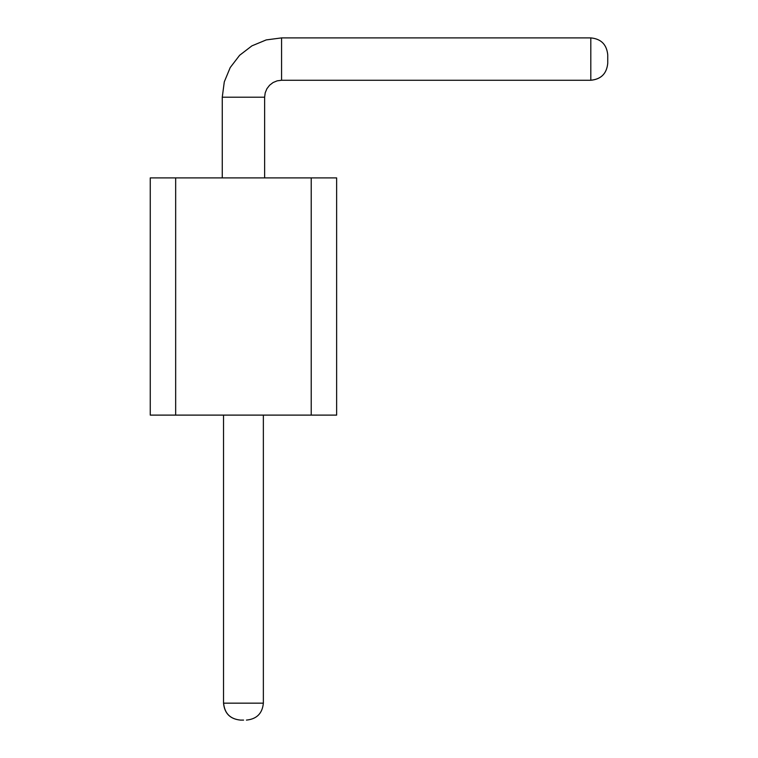 <?xml version="1.0" encoding="UTF-8"?>
<svg xmlns="http://www.w3.org/2000/svg" width="758" height="758" viewBox="0 0 758 758"><rect width="100%" height="100%" fill="white"/><g stroke="black" fill="none" stroke-linecap="round" stroke-linejoin="round"><path stroke-width="1.14" d="M150.255 177.893L336.637 177.893L336.637 415.109L150.255 415.109L336.637 415.109L336.637 177.893L311.225 177.893L311.225 415.109L311.225 177.893L175.667 177.893L175.667 415.109L175.667 177.893L150.255 177.893L150.255 415.109L150.255 177.893M263.358 703.159L263.358 415.109L263.358 703.159C262.382 713.43 256.735 719.077 246.416 720.1C256.735 719.077 262.382 713.43 263.358 703.159L260.837 703.159L263.358 703.159C262.382 713.43 256.735 719.077 246.416 720.1C256.735 719.077 262.382 713.43 263.358 703.159C262.382 713.43 256.735 719.077 246.416 720.1C256.735 719.077 262.382 713.43 263.358 703.159C262.382 713.43 256.735 719.077 246.416 720.1C256.735 719.077 262.382 713.43 263.358 703.159C262.382 713.43 256.735 719.077 246.416 720.1C256.735 719.077 262.382 713.43 263.358 703.159C262.382 713.43 256.735 719.077 246.416 720.1C256.735 719.077 262.382 713.43 263.358 703.159C262.382 713.43 256.735 719.077 246.416 720.1C256.735 719.077 262.382 713.43 263.358 703.159C262.382 713.43 256.735 719.077 246.416 720.1C256.735 719.077 262.382 713.43 263.358 703.159C262.382 713.43 256.735 719.077 246.416 720.1C256.735 719.077 262.382 713.43 263.358 703.159C262.382 713.43 256.735 719.077 246.416 720.1C256.735 719.077 262.382 713.43 263.358 703.159M223.534 415.109L223.534 703.159L260.837 703.159L223.534 703.159L223.534 415.109M242.124 720.1L240.494 720.1C230.157 719.077 224.51 713.43 223.534 703.159C224.51 713.43 230.157 719.077 240.485 720.1C230.157 719.077 224.51 713.43 223.534 703.159C224.51 713.43 230.157 719.077 240.485 720.1C230.157 719.077 224.51 713.43 223.534 703.159C224.51 713.43 230.157 719.077 240.485 720.1C230.157 719.077 224.51 713.43 223.534 703.159C224.51 713.43 230.157 719.077 240.485 720.1C230.157 719.077 224.51 713.43 223.534 703.159C224.51 713.43 230.157 719.077 240.485 720.1C230.157 719.077 224.51 713.43 223.534 703.159C224.51 713.43 230.157 719.077 240.485 720.1C230.157 719.077 224.51 713.43 223.534 703.159C224.51 713.43 230.157 719.077 240.485 720.1C230.157 719.077 224.51 713.43 223.534 703.159C224.51 713.43 230.157 719.077 240.485 720.1C230.157 719.077 224.51 713.43 223.534 703.159C224.51 713.43 230.157 719.077 240.485 720.1C230.157 719.077 224.51 713.43 223.534 703.159C224.51 713.43 230.157 719.077 240.485 720.1C230.214 719.077 224.586 713.43 223.619 703.159C224.586 713.43 230.214 719.077 240.494 720.1L243.583 720.1M222.265 177.893L222.265 97.204L222.265 177.893M222.265 97.204L224.292 81.855L222.265 97.204L224.292 81.855L222.265 97.204L224.292 81.855L222.265 97.204L224.292 81.855L222.265 97.204L264.627 97.204L265.205 92.817L266.901 88.733L269.592 85.228L273.098 82.527L277.182 80.841L281.569 80.263L277.182 80.841L273.098 82.527L269.592 85.228L266.901 88.733L265.205 92.817L264.627 97.204L265.205 92.817L266.901 88.733L269.592 85.228L273.098 82.527L277.182 80.841L281.569 80.263L277.182 80.841L273.098 82.527L269.592 85.228L266.901 88.733L265.205 92.817L264.627 97.204L264.627 177.893L264.627 97.204L222.265 97.204L224.292 81.855L230.214 67.557L239.642 55.268L251.921 45.85L266.219 39.918L251.921 45.85L239.642 55.268L230.214 67.557L224.292 81.855L230.214 67.557L224.292 81.855L222.265 97.204L224.292 81.855L230.214 67.557M281.569 37.9L266.219 39.918L281.569 37.9L266.219 39.918L281.569 37.9L266.219 39.918L281.569 37.9L266.219 39.918L281.569 37.9L590.804 37.9L281.569 37.9L281.569 80.263L590.804 80.263L281.569 80.263L277.182 80.841L273.098 82.527L269.592 85.228L266.901 88.733L265.205 92.817L264.627 97.204L265.205 92.817L266.901 88.733L269.592 85.228L273.098 82.527L277.182 80.841L281.569 80.263L277.182 80.841L273.098 82.527L269.592 85.228L266.901 88.733L265.205 92.817L264.627 97.204L265.205 92.817L266.901 88.733L269.592 85.228L273.098 82.527L277.182 80.841L281.569 80.263L277.182 80.841L273.098 82.527L269.592 85.228L266.901 88.733L265.205 92.817L264.627 97.204L265.205 92.817L266.901 88.733L269.592 85.228L273.098 82.527L277.182 80.841L281.569 80.263L277.182 80.841L273.098 82.527L269.592 85.228L266.901 88.733L265.205 92.817L266.901 88.733L269.592 85.228L273.098 82.527L277.182 80.841L281.569 80.263L277.182 80.841L273.098 82.527L269.592 85.228L266.901 88.733L269.592 85.228L273.098 82.527L277.182 80.841L281.569 80.263L277.182 80.841L273.098 82.527L269.592 85.228L273.098 82.527L277.182 80.841L281.569 80.263L277.182 80.841L273.098 82.527L277.182 80.841L281.569 80.263L277.182 80.841L281.569 80.263L281.569 37.9L266.219 39.918L281.569 37.9L266.219 39.918L251.921 45.85M265.205 92.817L264.627 97.204L265.205 92.817L264.627 97.204L265.205 92.817L266.901 88.733L265.205 92.817L264.627 97.204L265.205 92.817L266.901 88.733L265.205 92.817L264.627 97.204L265.205 92.817L266.901 88.733L269.592 85.228L266.901 88.733L265.205 92.817L264.627 97.204L265.205 92.817L266.901 88.733L269.592 85.228L266.901 88.733L265.205 92.817M273.098 82.527L269.592 85.228L273.098 82.527L269.592 85.228L266.901 88.733L269.592 85.228L273.098 82.527L277.182 80.841L273.098 82.527M607.745 61.047L607.745 63.312C606.713 73.64 601.066 79.287 590.804 80.263C601.066 79.287 606.713 73.64 607.745 63.312C606.713 73.64 601.066 79.287 590.804 80.263C601.066 79.287 606.713 73.64 607.745 63.312C606.713 73.64 601.066 79.287 590.804 80.263C601.066 79.287 606.713 73.64 607.745 63.312C606.713 73.64 601.066 79.287 590.804 80.263C601.066 79.287 606.713 73.64 607.745 63.312C606.713 73.64 601.066 79.287 590.804 80.263C601.066 79.287 606.713 73.64 607.745 63.312C606.713 73.64 601.066 79.287 590.804 80.263C601.066 79.287 606.713 73.64 607.745 63.312C606.713 73.64 601.066 79.287 590.804 80.263C601.066 79.287 606.713 73.64 607.745 63.312C606.713 73.64 601.066 79.287 590.804 80.263L590.804 37.9C601.066 38.866 606.713 44.514 607.745 54.841C606.713 44.514 601.066 38.866 590.804 37.9C601.066 38.866 606.713 44.514 607.745 54.841C606.713 44.514 601.066 38.866 590.804 37.9L590.804 80.263C601.066 79.287 606.713 73.64 607.745 63.312C606.713 73.64 601.066 79.287 590.804 80.263C601.066 79.287 606.713 73.64 607.745 63.312C606.713 73.64 601.066 79.287 590.804 80.263C601.066 79.287 606.713 73.64 607.745 63.312C606.713 73.621 601.066 79.258 590.804 80.225C601.066 79.258 606.713 73.621 607.745 63.312L607.745 54.841C606.713 44.514 601.066 38.866 590.804 37.9C601.066 38.866 606.713 44.514 607.745 54.841C606.713 44.514 601.066 38.866 590.804 37.9C601.066 38.866 606.713 44.514 607.745 54.841C606.713 44.514 601.066 38.866 590.804 37.9C601.066 38.866 606.713 44.514 607.745 54.841C606.713 44.514 601.066 38.866 590.804 37.9C601.066 38.866 606.713 44.514 607.745 54.841C606.713 44.514 601.066 38.866 590.804 37.9C601.066 38.866 606.713 44.514 607.745 54.841C606.713 44.514 601.066 38.866 590.804 37.9C601.066 38.866 606.713 44.514 607.745 54.841C606.713 44.514 601.066 38.866 590.804 37.9C601.066 38.866 606.713 44.514 607.745 54.841C606.713 44.514 601.066 38.866 590.804 37.9C601.066 38.866 606.713 44.514 607.745 54.841L607.745 58.953M607.745 63.312L607.745 62.772"/></g></svg>
